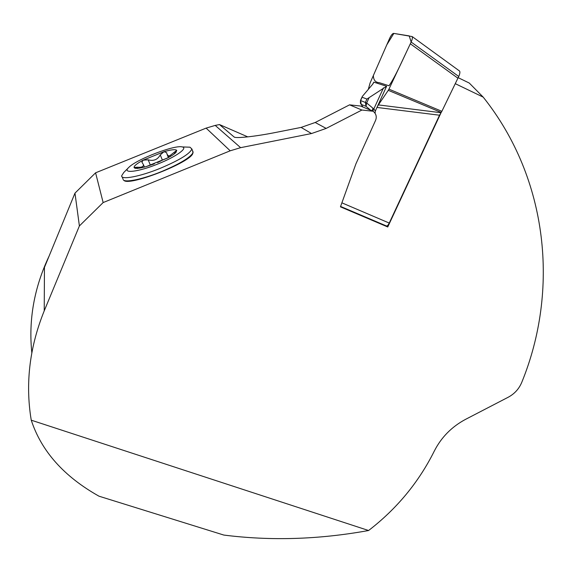 <?xml version="1.0" encoding="UTF-8"?>
<svg xmlns="http://www.w3.org/2000/svg" width="572" height="572" viewBox="0 0 572 572"><rect width="100%" height="100%" fill="white"/><g stroke="black" fill="none" stroke-linecap="round" stroke-linejoin="round"><path stroke-width="0.86" d="M459.244 70.806L459.616 71.078C460.167 72.093 459.874 73.895 458.737 76.484L441.863 111.318L388.939 89.146L411.146 42.035C403.56 57.886 395.617 76.419 389.017 85.764L379.207 82.661C375.411 82.447 373.466 80.059 373.373 75.49L386.765 44.881L393.843 33.419L409.23 35.907L411.146 42.035C412.305 39.368 412.648 37.545 412.183 36.572L393.615 33.383C392.492 33.533 391.184 35.149 389.689 38.224L370.091 82.99L368.282 89.418M362.069 96.983L360.474 100.508L366.695 102.989L373.873 109.009L375.332 111.032L377.248 106.828L386.615 86.258L373.788 82.146L372.608 84.306L362.326 96.418M375.332 111.032L375.068 113.292M376.977 107.443L439.539 115.215L389.246 223.066C388.123 225.275 387.144 226.226 386.314 225.919L340.59 206.449M360.474 100.508L360.417 103.217L361.211 104.39L360.61 100.55L362.105 97.233L366.917 99.063L386.615 86.258M362.105 97.233L362.147 96.811M441.863 111.318L439.539 115.215M440.991 112.72L378.378 104.905L377.255 106.835M378.378 104.905L388.274 90.326L441.184 112.448M410.331 43.801L457.929 78.192M388.939 89.146L388.274 90.326M368.954 98.012L366.695 102.989L366.001 106.32L361.211 104.39L362.927 107.028M372.973 108.201L372.022 110.754M383.483 87.874L372.844 111.09M247.769 136.872L219.498 124.574L215.208 125.411L240.619 147.669L311.511 133.541L326.169 128.414L361.897 110.038L373.237 111.254L360.489 106.027L349.563 104.848L315.201 122.494L301.101 127.413L275.754 132.432C255.47 136.494 235.45 138.646 234.077 136.965L234.785 137.266M458.172 77.67L469.269 83.047L483.204 97.126C548.677 179.243 559.23 290.826 521.75 382.382C519.004 388.903 514.5 393.851 508.229 397.225L465.615 419.326C451.708 426.748 441.255 437.351 434.262 451.136C418.661 482.36 396.768 508.823 368.59 530.516C319.062 539.518 270.806 541.033 223.838 535.063L98.977 496.189C63.957 476.519 41.384 451.179 31.253 420.184L30.566 415.844C25.568 380.745 30.123 345.745 44.23 310.846L44.452 267.396L74.975 193.136L95.588 172.815L103.146 202.567L230.201 150.801L206.12 128.114L95.588 172.815M44.23 310.846L79.394 225.94L74.975 193.136M31.825 352.788C28.428 319.812 34.191 287.573 49.106 256.07M31.253 420.184L368.59 530.516M219.498 124.574L234.077 136.965M240.619 147.669L230.201 150.801M103.146 202.567L79.394 225.94M483.204 97.126L455.269 83.669M373.237 111.254L374.345 112.405C376.362 114.722 376.769 117.389 375.575 120.385L355.906 163.892L340.447 206.835L387.759 226.977L441.126 112.534M361.897 110.038L349.563 104.848M193.036 152.552L192.821 153.389C190.733 162.469 127.913 186.944 123.838 180.251M206.12 128.114L215.208 125.411M192.664 150.994L192.9 152.931C189.868 157.8 179.486 163.985 161.769 171.478C142.771 179.293 124.424 183.04 123.152 179.601M146.103 166.602L154.297 163.892M157.579 162.612L162.405 160.131L160.26 154.912C157.622 159.674 153.589 161.311 148.162 159.824L143.143 160.16L141.899 162.162L143.443 164.672C143.586 166.759 141.484 167.603 137.144 167.217L134.098 167.532M170.199 156.571L169.834 155.691L176.719 150.343L175.983 152.395C174.596 153.868 171.993 155.634 168.168 157.7L146.561 166.473C140.583 168.175 136.665 168.733 134.806 168.147L134.105 167.589L137.78 168.49M175.068 153.26L176.748 150.45M134.105 167.589C133.784 166.059 136.794 163.578 143.143 160.16L164.035 151.687L166.695 152.674L166.888 153.918L169.14 157.171M176.719 150.343C175.475 149.17 171.242 149.621 164.035 151.687L160.26 154.912M167.489 158.058L162.405 160.131M169.834 155.691L168.583 155.813M158.365 163.785C138.145 172.136 121.414 173.952 128.829 167.374C136.572 159.295 175.025 144.587 182.268 146.933C188.252 147.926 176.112 156.678 158.365 163.785M185.714 147.047L189.954 147.19L191.849 148.949C190.169 153.611 179.694 160.038 160.432 168.239C140.09 176.612 120.964 180.194 121.657 175.797L123.766 172.501L128.357 167.853M341.892 202.838L389.246 223.066M373.051 83.762L373.788 82.146M370.635 110.189L366.001 106.32L365.394 102.424L366.917 99.063M411.146 42.035L458.737 76.484M311.511 133.541L301.101 127.413M315.201 122.494L326.169 128.414M150.329 165.036L148.162 159.824M137.616 168.34L137.144 167.217M174.646 153.611L174.102 152.274M412.183 36.572L459.616 71.078M362.734 106.778L361.147 104.326M192.821 153.389L192.9 152.931M144.437 167.06L143.443 164.672M168.382 157.586L167.253 154.826M182.268 146.933L189.954 147.19M122.093 176.812L122.994 178.929M191.849 148.949L193.114 152.116M136.815 168.375L134.806 168.147"/></g></svg>
